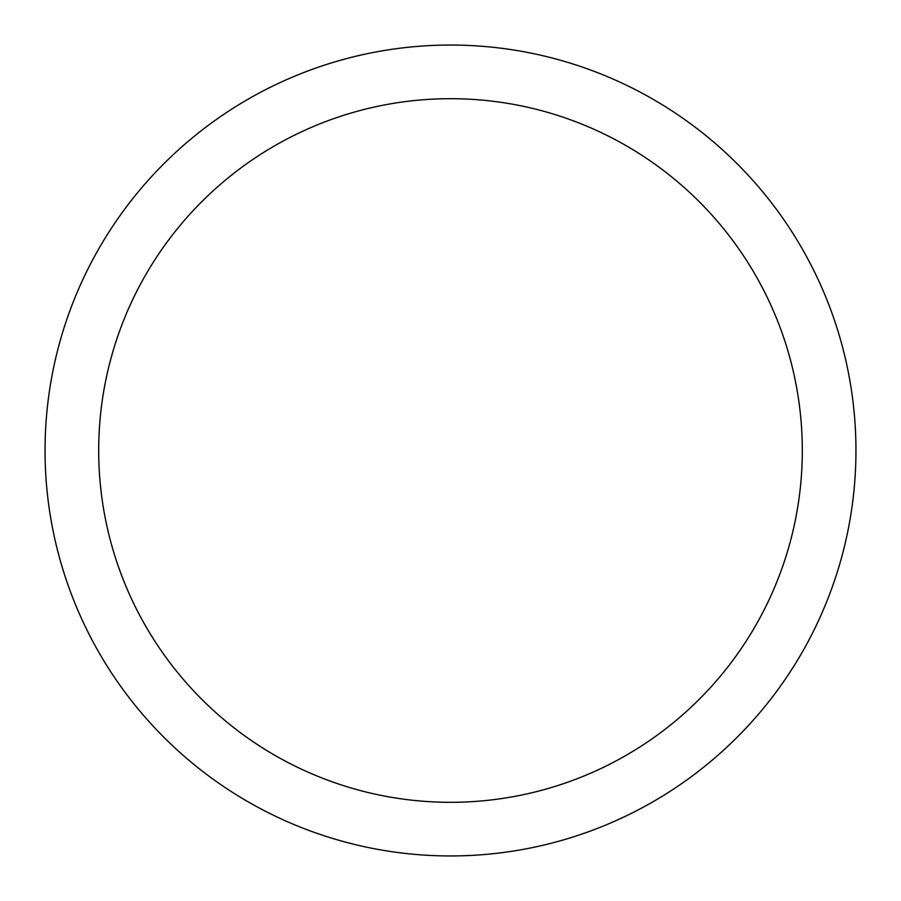 <?xml version="1.0" encoding="UTF-8"?>
<svg xmlns="http://www.w3.org/2000/svg" width="901" height="901" viewBox="0 0 901 901"><rect width="100%" height="100%" fill="white"/><g stroke="black" fill="none" stroke-linecap="round" stroke-linejoin="round"><path stroke-width="1.35" d="M802.307 450.5A351.807 351.807 0 0 0 450.5 98.693A351.807 351.807 0 0 0 98.693 450.5A351.807 351.807 0 0 0 450.5 802.307A351.807 351.807 0 0 0 802.307 450.5M855.95 450.5A405.45 405.45 0 0 0 450.5 45.05A405.45 405.45 0 0 0 45.05 450.5A405.45 405.45 0 0 0 450.5 855.95A405.45 405.45 0 0 0 855.95 450.5"/></g></svg>
